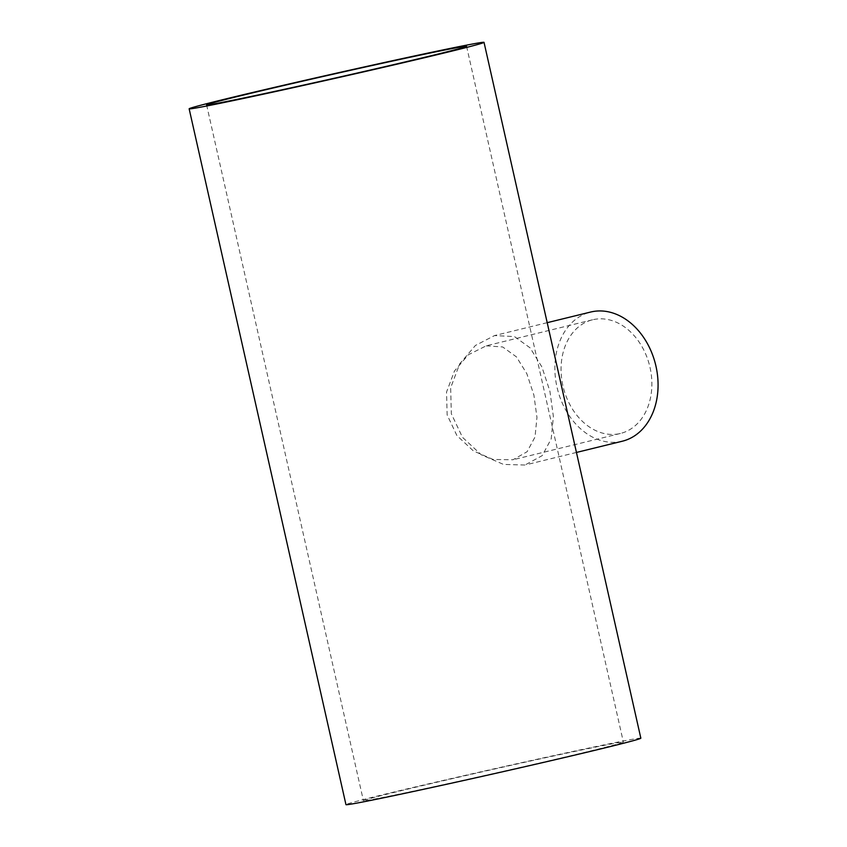 <?xml version="1.0" encoding="UTF-8"?>
<svg xmlns="http://www.w3.org/2000/svg" width="847" height="847" viewBox="0 0 847 847"><rect width="100%" height="100%" fill="white"/><g stroke="black" fill="none" stroke-linecap="round" stroke-linejoin="round"><path stroke-width="0.64" stroke-dasharray="4.24 3.18" d="M486.199 345.841L502.673 346.963L516.437 356.883L526.866 373.739L533.896 395.083L536.956 417.38L535.018 437.01L527.099 451.726L512.975 459.773L493.07 459.466L473.441 450.964L456.925 435.591L447.142 414.924L446.549 392.055L454.479 370.986L468.317 354.787L486.199 345.841M593.609 319.552A58.517 44.499 76.2 0 1 649.861 366.74A58.517 44.499 76.2 0 1 620.385 433.473A58.517 44.499 76.2 0 1 619.337 433.717A58.517 44.499 76.2 0 1 563.086 386.518A58.517 44.499 76.2 0 1 592.561 319.785A58.517 44.499 76.2 0 1 593.609 319.552M622.28 441.223A66.5 50.566 76.2 0 1 621.095 441.499A66.5 50.566 76.2 0 1 557.178 387.873A66.5 50.566 76.2 0 1 590.666 312.035M524.971 465.024L503.542 464.421L481.234 454.754L462.462 437.285L451.335 413.791L450.657 387.82L459.677 363.861L475.421 345.46L494.532 335.571L514.457 336.577L530.084 347.852L541.932 366.995L549.915 391.25L553.398 416.597L551.196 438.894L542.218 455.622L524.971 465.024M409.334 791.998A133.244 2.096 -12.7 0 0 548.242 761.008A133.244 2.096 -12.7 0 0 623.381 742.131A133.244 2.096 -12.7 0 0 577.474 750.844A133.244 2.096 -12.7 0 0 438.566 781.834A133.244 2.096 -12.7 0 0 363.416 800.711A133.244 2.096 -12.7 0 0 409.334 791.998M640.84 738.192A151.137 2.372 -12.7 0 0 588.76 748.081A151.137 2.372 -12.7 0 0 431.197 783.231A151.137 2.372 -12.7 0 0 345.957 804.65M620.385 433.473L512.975 459.773M547.204 322.675L494.532 335.571M466.57 46.289L623.381 742.131M206.594 104.869L363.416 800.711M576.447 452.446L526.156 464.759M592.561 319.785L485.14 346.084"/><path stroke-width="1.27" d="M547.204 322.675L590.666 312.035A66.5 50.566 76.2 0 1 591.852 311.77A66.5 50.566 76.2 0 1 655.779 365.396A66.5 50.566 76.2 0 1 622.28 441.223L576.447 452.446M252.512 96.156A133.244 2.096 -12.7 0 0 391.42 65.166A133.244 2.096 -12.7 0 0 466.57 46.289A133.244 2.096 -12.7 0 0 420.652 55.002A133.244 2.096 -12.7 0 0 281.744 85.992A133.244 2.096 -12.7 0 0 206.594 104.869A133.244 2.096 -12.7 0 0 252.512 96.156M431.949 52.239A151.137 2.372 -12.7 0 0 274.386 87.389A151.137 2.372 -12.7 0 0 189.146 108.808A151.137 2.372 -12.7 0 0 241.226 98.919A151.137 2.372 -12.7 0 0 398.789 63.769A151.137 2.372 -12.7 0 0 484.029 42.35A151.137 2.372 -12.7 0 0 431.949 52.239M189.146 108.808L345.957 804.65A151.137 2.372 -12.7 0 0 398.037 794.761A151.137 2.372 -12.7 0 0 555.6 759.611A151.137 2.372 -12.7 0 0 640.84 738.192L484.029 42.35"/></g></svg>

